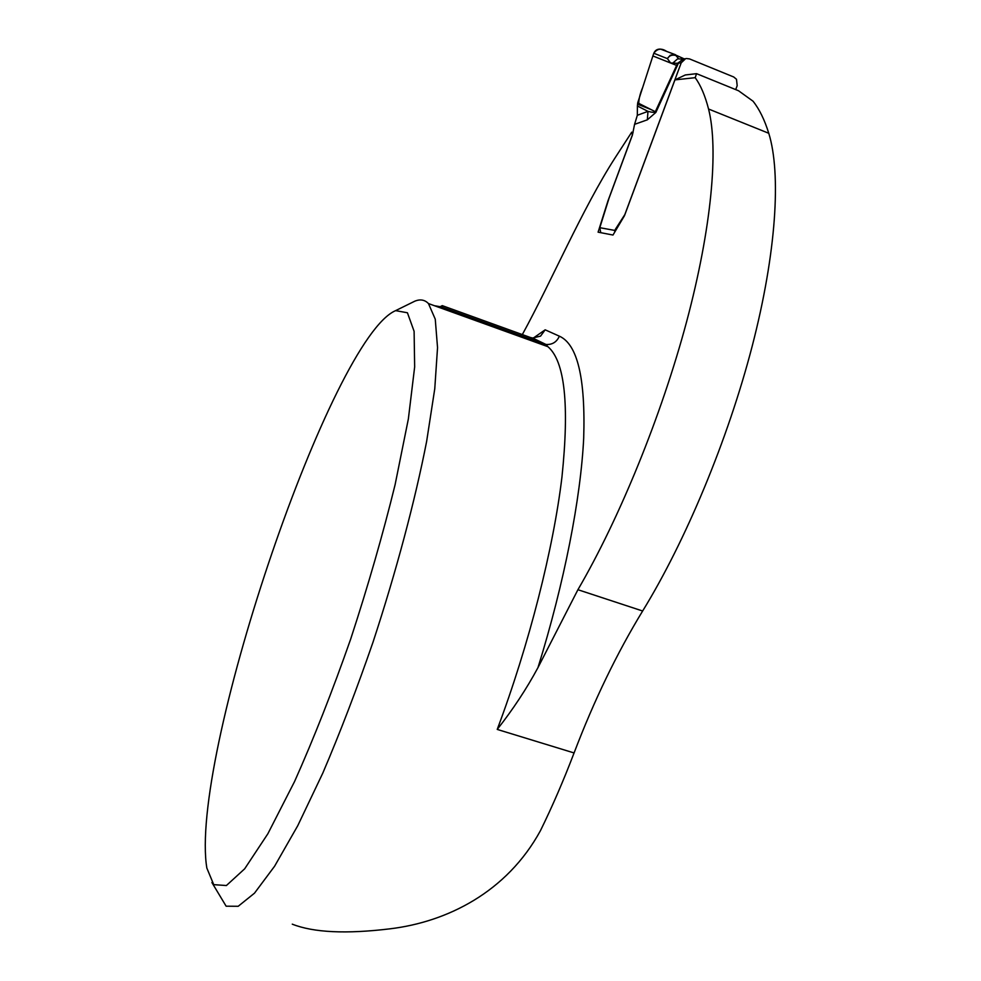 <?xml version="1.0" encoding="UTF-8"?>
<svg xmlns="http://www.w3.org/2000/svg" width="981" height="981" viewBox="0 0 981 981"><rect width="100%" height="100%" fill="white"/><g stroke="black" fill="none" stroke-linecap="round" stroke-linejoin="round"><path stroke-width="1.47" d="M642.641 611.004C685.572 541.169 727.865 439.893 752.182 346.207C776.425 252.497 781.268 173.612 768.773 133.281C764.542 119.731 759.306 109.038 753.028 101.19L738.534 90.755L696.547 73.661L695.198 77.671C700.679 85.237 705.131 95.697 708.552 109.014C718.693 148.707 711.752 227.494 686.577 321.829C661.329 416.128 619.391 518.655 577.919 589.716L537.98 667.595C526.589 688.772 513.002 709.386 497.232 729.423L574.069 752.942C594.02 700.569 616.877 653.26 642.641 611.004L577.919 589.716M292.277 924.163C313.589 932.588 346.195 934.133 390.095 928.811C446.919 921.956 506.785 892.293 540.457 830.649C552.217 806.713 563.425 780.815 574.069 752.942M411.603 302.761L414.791 301.192C420.199 298.972 424.761 299.757 428.464 303.558L435.257 319.181L437.538 347.642L434.767 388.758L426.637 441.413C415.012 500.886 396.312 571.236 372.988 642.236C356.79 689.067 340.064 732.684 322.81 773.077L297.734 825.732L274.594 866.223L254.496 893.164L238.199 906.285L226.133 906.199L211.908 882.544M206.182 863.427L206.832 868.013L213.723 884.654L226.39 885.536L244.674 868.81L267.85 833.789L294.594 781.465C313.638 738.816 332.351 691.335 350.708 638.999C368.12 585.718 382.909 534.302 395.085 484.749L408.366 418.912L414.656 366.931L414.105 331.308L407.422 312.767L395.613 310.634C332.093 337.685 192.767 745.474 206.182 863.427M438.948 307.347L439.721 306.943M440.506 306.538L442.259 305.631L441.217 306.881L543.56 343.853L547.901 346.685C564.811 361.131 569.495 404.589 561.954 477.06C553.382 548.637 529.25 644.112 497.232 729.423M633.052 132.68L631.727 132.165L615.087 157.843C582.432 208.561 551.212 281.866 522.333 334.57M631.727 132.165L632.377 134.924L607.962 200.884L598.091 232.166L612.99 235.035L624.48 215.697L674.928 79.89L695.198 77.671M428.464 303.558L547.901 346.685L545.927 344.441L530.316 337.464L442.259 305.631M530.316 337.464L532.609 338.028L540.556 336.115L545.166 329.824L559.366 336.176C577.441 344.184 585.559 378.139 583.695 438.078C580.777 497.968 564.431 582.53 537.98 667.595M674.928 79.89L685.29 74.973L696.547 73.661M684.211 58.885L674.29 54.409M684.787 58.97L682.568 59.118L685.609 58.676L681.206 62.833L624.823 214.606L615.737 228.745L614.793 230.425L615.565 230.719M647.325 119.829L647.987 111.368L637.405 105.985L637.331 115.28L647.987 111.368C652.23 112.496 654.67 112.619 655.333 111.711L655.872 112.423L647.325 119.829L634.572 124.342L632.414 135.047L609.054 198.15L599.808 227.69L614.793 230.425L614.695 232.166M735.701 89.602L737.185 85.666L736.486 79.265L733.702 76.972L689.508 58.909L686.344 58.529M600.752 232.681L599.808 227.69M682.568 59.118L678.398 63.225L655.872 112.423M660.569 49.124L675.468 54.728L660.569 49.124C657.344 48.903 655.087 50.289 653.812 53.256L652.88 55.954L676.632 65.408L677.528 63.324L670.599 62.968L667.399 58.615L670.219 55.267L674.143 54.372M651.237 109.651L638.754 104.66C638.643 99.608 639.943 93.894 642.665 87.542L652.88 55.954L637.711 102.846L655.333 111.711L676.632 65.408L677.209 66.07M637.331 115.28L634.572 124.342M637.405 105.985L637.711 102.846M666.896 51.564C661.648 47.922 657.282 48.486 653.812 53.256L667.399 58.615C669.263 55.586 672.071 54.531 675.823 55.463L678.791 58.872M679.159 58.872L678.067 58.455M677.589 58.86L672.5 63.36M678.325 63.446L677.552 63.262L683.892 58.934M441.217 306.881L434.387 305.704M533.272 338.102L545.166 329.824M528.808 338.519L527.606 339.365M768.773 133.281L708.552 109.014M532.56 338.004L545.927 344.441C552.229 344.871 556.705 342.111 559.366 336.176M681.206 62.833L677.552 63.262M615.737 228.745L616.546 229.051M395.613 310.634L414.791 301.192M440.567 306.575L442.627 306.011M679.024 58.86L678.079 58.468M682.702 59.105L677.675 58.848"/></g></svg>
